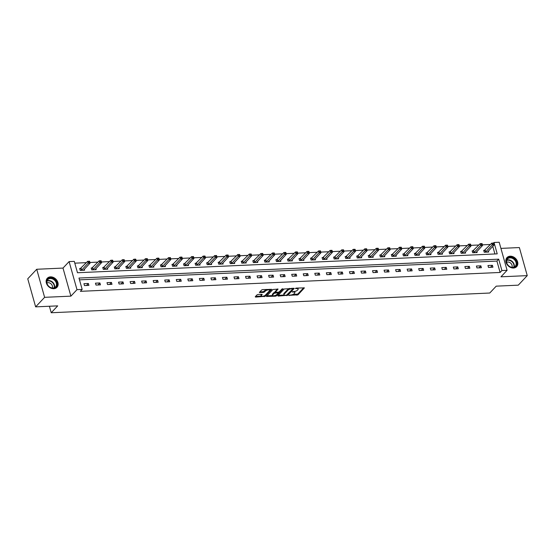 <?xml version="1.0" encoding="UTF-8"?>
<svg xmlns="http://www.w3.org/2000/svg" width="555" height="555" viewBox="0 0 555 555"><rect width="100%" height="100%" fill="white"/><g stroke="black" fill="none" stroke-linecap="round" stroke-linejoin="round"><path stroke-width="0.83" d="M288.926 295.343L297.986 294.83L304.411 287.892L296.238 288.087L295.433 288.51L296.745 288.572A2.671 0.999 164.3 0 1 298.188 289.044A2.671 0.999 164.3 0 1 297.945 289.661L297.411 290.223A2.671 0.999 164.3 0 1 293.963 291.528L292.207 291.861L293.47 292.055A2.671 0.999 164.3 0 1 294.906 292.527A2.671 0.999 164.3 0 1 294.663 293.144L294.136 293.706A2.671 0.999 164.3 0 1 290.681 295.01L288.926 295.343M53.807 288.697A6.625 5.217 43.3 0 0 56.971 287.324A6.625 5.217 43.3 0 0 57.075 280.636A6.625 5.217 43.3 0 0 50.477 276.862A6.625 5.217 43.3 0 0 47.314 278.235A6.625 5.217 43.3 0 0 47.21 284.923A6.625 5.217 43.3 0 0 53.807 288.697M513.5 268.023A6.625 5.217 43.3 0 0 516.663 266.65A6.625 5.217 43.3 0 0 516.767 259.962A6.625 5.217 43.3 0 0 510.17 256.195A6.625 5.217 43.3 0 0 507.006 257.569A6.625 5.217 43.3 0 0 506.902 264.249A6.625 5.217 43.3 0 0 513.5 268.023M258.096 294.448L257.021 294.858L255.238 296.752L255.612 297.091L265.262 296.301L271.686 289.363L262.661 289.599L261.585 290.008L259.358 292.485L263.479 292.471L265.623 290.931A2.234 0.832 164.3 0 1 267.94 289.904A2.234 0.832 164.3 0 1 269.716 290.237A2.234 0.832 164.3 0 1 269.508 290.751L265.332 295.191A2.234 0.832 164.3 0 1 263.014 296.217A2.234 0.832 164.3 0 1 261.238 295.884A2.234 0.832 164.3 0 1 261.447 295.371L262.217 294.434L261.766 294.289L258.096 294.448M82.175 289.426L76.992 289.654L69.104 261.592L74.287 261.363L77.485 272.741L497.218 253.864L494.019 242.486L499.195 242.251L507.083 270.32L501.907 270.549L498.709 259.171L78.977 278.048L82.175 289.426L80.378 291.333L500.111 272.456L501.907 270.549M507.083 270.32L500.978 276.806L527.25 275.627L518.273 285.166L496.219 286.158L489.753 293.026L51.227 312.749L57.692 305.874L35.638 306.866L44.615 297.327L70.887 296.148L76.992 289.654M277.826 295.732L278.201 296.079L287.851 295.281L294.275 288.35L284.174 288.988L277.826 295.732M275.481 296.197L266.455 296.432L272.88 289.502L278.076 289.079L275.349 292.194L278.235 292.235L279.311 291.826L281.995 288.982L283.064 288.801L276.556 295.794L275.481 296.197L275.266 295.447M35.638 306.866L27.75 278.804L36.727 269.265L44.615 297.327M527.25 275.627L519.362 247.558L500.922 248.39M49.402 306.249L51.227 312.749M500.111 272.456L496.912 261.079L79.483 279.852M492.41 265.318L487.97 265.512L488.497 267.413L492.937 267.212L492.41 265.318L490.523 267.323M480.866 265.838L476.426 266.032L476.953 267.933L481.393 267.732L480.866 265.838L478.979 267.843M469.322 266.351L464.882 266.553L465.409 268.447L469.849 268.252L469.322 266.351L467.435 268.356M457.778 266.872L453.338 267.073L453.865 268.967L458.305 268.773L457.778 266.872L455.891 268.877M446.227 267.392L441.787 267.593L442.321 269.487L446.761 269.286L446.227 267.392L444.347 269.397M434.683 267.912L430.243 268.114L430.777 270.007L435.217 269.806L434.683 267.912L432.803 269.917M423.139 268.433L418.699 268.627L419.233 270.528L423.673 270.327L423.139 268.433L421.252 270.438M411.595 268.946L407.155 269.147L407.689 271.048L412.129 270.847L411.595 268.946L409.708 270.958M400.051 269.466L395.611 269.668L396.145 271.561L400.585 271.367L400.051 269.466L398.164 271.471M388.507 269.987L384.067 270.188L384.601 272.082L389.041 271.881L388.507 269.987L386.62 271.992M376.963 270.507L372.523 270.708L373.057 272.602L377.497 272.401L376.963 270.507L375.076 272.512M365.419 271.027L360.979 271.228L361.513 273.122L365.953 272.921L365.419 271.027L363.532 273.032M353.875 271.548L349.435 271.742L349.969 273.643L354.409 273.442L353.875 271.548L351.988 273.553M342.331 272.061L337.891 272.262L338.425 274.163L342.865 273.962L342.331 272.061L340.444 274.066M330.787 272.581L326.347 272.782L326.881 274.676L331.321 274.482L330.787 272.581L328.9 274.586M319.243 273.102L314.803 273.303L315.337 275.197L319.777 274.996L319.243 273.102L317.356 275.107M307.699 273.622L303.259 273.823L303.793 275.717L308.233 275.516L307.699 273.622L305.812 275.627M296.155 274.142L291.715 274.343L292.249 276.237L296.689 276.036L296.155 274.142L294.268 276.147M284.611 274.663L280.171 274.857L280.705 276.758L285.145 276.556L284.611 274.663L282.724 276.668M273.067 275.176L268.627 275.377L269.161 277.278L273.601 277.077L273.067 275.176L271.18 277.181M261.523 275.696L257.083 275.897L257.617 277.791L262.057 277.597L261.523 275.696L259.636 277.701M249.979 276.217L245.539 276.418L246.073 278.312L250.513 278.111L249.979 276.217L248.092 278.221M238.435 276.737L233.995 276.938L234.529 278.832L238.969 278.631L238.435 276.737L236.548 278.742M226.891 277.257L222.451 277.458L222.985 279.352L227.425 279.151L226.891 277.257L225.004 279.262M215.347 277.777L210.907 277.972L211.441 279.873L215.881 279.671L215.347 277.777L213.46 279.782M203.803 278.291L199.363 278.492L199.897 280.386L204.337 280.192L203.803 278.291L201.916 280.296M192.259 278.811L187.819 279.012L188.353 280.906L192.793 280.712L192.259 278.811L190.372 280.816M180.715 279.332L176.275 279.533L176.809 281.427L181.249 281.225L180.715 279.332L178.828 281.336M169.171 279.852L164.731 280.053L165.265 281.947L169.705 281.746L169.171 279.852L167.284 281.857M157.627 280.372L153.187 280.566L153.721 282.467L158.161 282.266L157.627 280.372L155.74 282.377M146.083 280.892L141.643 281.087L142.177 282.988L146.617 282.786L146.083 280.892L144.196 282.897M134.539 281.406L130.099 281.607L130.633 283.501L135.073 283.307L134.539 281.406L132.652 283.411M122.995 281.926L118.555 282.127L119.089 284.021L123.529 283.827L122.995 281.926L121.108 283.931M111.451 282.446L107.011 282.648L107.545 284.542L111.985 284.34L111.451 282.446L109.564 284.451M99.907 282.967L95.467 283.168L96.001 285.062L100.441 284.861L99.907 282.967L98.02 284.972M88.363 283.487L83.923 283.681L84.457 285.582L88.897 285.381L88.363 283.487L86.476 285.492M490.467 244.471L482.406 244.838M478.923 244.991L470.862 245.352M467.379 245.511L459.318 245.872M455.835 246.031L447.774 246.392M444.291 246.552L436.23 246.913M432.747 247.072L424.686 247.433M421.203 247.585L413.142 247.953M409.659 248.106L401.598 248.467M398.115 248.626L390.054 248.987M386.571 249.146L378.51 249.507M375.027 249.667L366.966 250.027M363.483 250.18L355.422 250.548M351.939 250.7L343.878 251.068M340.395 251.221L332.334 251.581M328.851 251.741L320.79 252.102M317.307 252.261L309.246 252.622M305.763 252.782L297.702 253.142M294.219 253.295L286.158 253.663M282.675 253.815L274.614 254.183M271.131 254.336L263.07 254.696M259.587 254.856L251.526 255.217M248.043 255.376L239.982 255.737M236.499 255.897L228.438 256.257M224.955 256.41L216.894 256.778M213.411 256.93L205.35 257.298M201.867 257.451L193.806 257.811M190.323 257.971L182.262 258.332M178.779 258.491L170.718 258.852M167.235 259.012L159.174 259.372M155.691 259.525L147.63 259.893M144.147 260.045L136.086 260.406M132.603 260.566L124.542 260.926M121.059 261.086L112.998 261.447M109.515 261.606L101.454 261.967M97.971 262.126L89.91 262.487M86.427 262.64L74.793 263.167M494.914 253.968L492.778 246.364M484.904 250.291L483.703 250.347L484.238 252.241L488.677 252.039L488.393 251.026M473.36 250.811L472.159 250.867L472.693 252.761L477.133 252.56L476.849 251.547M461.815 251.332L460.615 251.387L461.149 253.281L465.589 253.08L465.305 252.067M450.271 251.852L449.071 251.901L449.606 253.801L454.046 253.6L453.761 252.587M438.727 252.365L437.527 252.421L438.062 254.322L442.502 254.121L442.217 253.101M427.183 252.886L425.983 252.941L426.517 254.835L430.958 254.641L430.673 253.621M415.633 253.406L414.439 253.462L414.973 255.355L419.413 255.154L419.129 254.141M404.089 253.926L402.895 253.982L403.429 255.876L407.869 255.675L407.585 254.662M392.545 254.447L391.351 254.502L391.885 256.396L396.325 256.195L396.041 255.182M381.001 254.967L379.807 255.016L380.341 256.916L384.781 256.715L384.49 255.702M369.457 255.48L368.263 255.536L368.798 257.437L373.238 257.236L372.946 256.216M357.913 256.001L356.719 256.056L357.254 257.95L361.693 257.756L361.402 256.736M346.369 256.521L345.175 256.576L345.709 258.47L350.149 258.269L349.858 257.256M334.825 257.041L333.631 257.097L334.166 258.991L338.606 258.79L338.314 257.777M323.281 257.562L322.087 257.61L322.622 259.511L327.061 259.31L326.77 258.297M311.737 258.082L310.543 258.13L311.077 260.031L315.517 259.83L315.226 258.817M300.193 258.595L298.999 258.651L299.527 260.545L303.967 260.35L303.682 259.331M288.649 259.116L287.455 259.171L287.983 261.065L292.423 260.871L292.138 259.851M277.105 259.636L275.911 259.691L276.439 261.585L280.879 261.384L280.594 260.371M265.561 260.156L264.367 260.212L264.895 262.106L269.335 261.904L269.05 260.892M254.017 260.677L252.823 260.725L253.351 262.626L257.791 262.425L257.506 261.412M242.473 261.197L241.279 261.245L241.807 263.146L246.247 262.945L245.962 261.932M230.929 261.71L229.735 261.766L230.263 263.66L234.703 263.465L234.418 262.446M219.385 262.231L218.191 262.286L218.719 264.18L223.159 263.979L222.874 262.966M207.841 262.751L206.647 262.806L207.175 264.7L211.615 264.499L211.33 263.486M196.297 263.271L195.103 263.327L195.631 265.221L200.071 265.019L199.786 264.007M184.753 263.791L183.552 263.84L184.087 265.741L188.527 265.54L188.242 264.527M173.209 264.305L172.008 264.36L172.543 266.261L176.983 266.06L176.698 265.047M161.665 264.825L160.464 264.881L160.999 266.775L165.439 266.58L165.154 265.561M150.121 265.346L148.92 265.401L149.455 267.295L153.895 267.094L153.61 266.081M138.577 265.866L137.376 265.921L137.911 267.815L142.351 267.614L142.066 266.601M127.033 266.386L125.832 266.442L126.367 268.336L130.807 268.134L130.522 267.122M115.489 266.906L114.288 266.955L114.823 268.856L119.263 268.655L118.978 267.642M103.945 267.42L102.744 267.475L103.279 269.376L107.719 269.175L107.434 268.155M92.401 267.94L91.2 267.996L91.735 269.89L96.175 269.695L95.89 268.675M80.857 268.46L79.656 268.516L80.191 270.41L84.631 270.209L84.346 269.196M70.887 296.148L62.999 268.079L36.727 269.265M62.999 268.079L69.104 261.592M493.471 243.062L494.019 242.486M496.912 261.079L498.709 259.171M294.906 292.527L294.698 291.77A2.671 0.999 164.3 0 0 294.441 291.486M298.188 289.044L297.973 288.288A2.671 0.999 164.3 0 0 297.757 288.024M292.429 294.67L297.771 294.067L303.717 287.754M287.462 294.663L293.581 288.212M278.228 295.309L284.188 295.038M286.47 295.204L292.797 288.995L291.479 288.808A2.671 0.999 164.3 0 0 288.024 290.112L284.222 294.157A2.671 0.999 164.3 0 0 283.973 294.774A2.671 0.999 164.3 0 0 285.416 295.246L286.47 295.204M289.516 288.392A2.671 0.999 164.3 0 0 287.816 289.349L288.024 290.112M283.973 294.774L283.765 294.011A2.671 0.999 164.3 0 1 284.007 293.394L287.816 289.349M272.699 295.558L266.934 295.815M277.389 288.94L275.301 291.562M282.148 288.864L276.348 295.031L276.556 295.794M272.755 294.844A2.234 0.832 164.3 0 0 272.554 295.357A2.234 0.832 164.3 0 0 274.33 295.69A2.234 0.832 164.3 0 0 276.64 294.663L278.117 293.102L277.743 292.762L274.225 293.276L272.755 294.844L272.547 294.081A2.234 0.832 164.3 0 0 272.339 294.601L272.554 295.357M272.547 294.081L274.017 292.52L275.322 292.103M275.308 295.44L276.348 295.031M261.238 295.884L261.023 295.128A2.234 0.832 164.3 0 1 261.232 294.608L261.523 294.296M269.716 290.237L269.501 289.481A2.234 0.832 164.3 0 0 269.376 289.301M266.691 289.419A2.234 0.832 164.3 0 0 265.408 290.168L265.623 290.931M259.837 291.868L263.264 291.708L265.408 290.168M264.055 295.94L265.047 295.537L270.993 289.224M255.64 296.321L261.363 296.065M487.477 252.095L494.103 244.956L492.257 245.039L491.723 243.145L483.863 250.916M492.902 243.194L491.723 243.145L493.568 243.062L492.902 243.194L493.117 243.95L493.853 243.916L493.645 243.159M493.117 243.95L485.431 252.185M493.853 243.916L494.103 244.956M507.943 265.165A5.737 4.516 -136.7 0 1 507.804 258.089A5.737 4.516 -136.7 0 1 515.158 259.657A5.737 4.516 -136.7 0 1 515.29 266.733A5.737 4.516 -136.7 0 1 507.943 265.165M514.707 260.052A5.314 4.183 43.3 0 0 507.499 258.963A5.314 4.183 43.3 0 0 508.033 265.151A5.314 4.183 43.3 0 0 515.234 266.24A5.314 4.183 43.3 0 0 514.707 260.052M506.632 262.321A3.781 2.976 -136.7 0 1 511.127 263.576A3.781 2.976 -136.7 0 1 511.939 267.316M516.199 267.073A6.584 5.182 43.3 0 0 516.344 266.927A6.584 5.182 43.3 0 0 515.692 259.247A6.584 5.182 43.3 0 0 506.75 257.902A6.584 5.182 43.3 0 0 506.618 258.054M50.415 277.965A5.737 4.516 -136.7 0 1 56.853 282.863A5.737 4.516 -136.7 0 1 53.294 288.205A5.737 4.516 -136.7 0 1 46.863 283.307A5.737 4.516 -136.7 0 1 50.415 277.965M53.009 288.017A5.314 4.183 43.3 0 0 55.542 286.914A5.314 4.183 43.3 0 0 55.632 281.558A5.314 4.183 43.3 0 0 50.345 278.534A5.314 4.183 43.3 0 0 47.806 279.637A5.314 4.183 43.3 0 0 47.723 284.993A5.314 4.183 43.3 0 0 53.009 288.017M46.939 282.988A3.781 2.976 -136.7 0 1 48.105 282.689A3.781 2.976 -136.7 0 1 51.58 284.431A3.781 2.976 -136.7 0 1 52.246 287.99M56.506 287.747A6.584 5.182 43.3 0 0 56.652 287.601A6.584 5.182 43.3 0 0 56.756 280.955A6.584 5.182 43.3 0 0 50.207 277.209A6.584 5.182 43.3 0 0 47.057 278.568A6.584 5.182 43.3 0 0 46.925 278.728M475.933 252.615L482.559 245.476L480.713 245.56L480.179 243.659L472.319 251.436M481.358 243.707L480.179 243.659L482.024 243.576L481.358 243.707L481.573 244.471L482.309 244.436L482.101 243.68M481.573 244.471L473.887 252.705M482.309 244.436L482.559 245.476M464.389 253.135L471.015 245.997L469.169 246.08L468.635 244.179L460.775 251.956M469.814 244.228L468.635 244.179L470.48 244.096L469.814 244.228L470.029 244.984L470.765 244.956L470.557 244.193M470.029 244.984L462.343 253.226M470.765 244.956L471.015 245.997M452.845 253.656L459.471 246.51L457.625 246.593L457.091 244.7L449.231 252.476M458.27 244.748L457.091 244.7L458.936 244.616L458.27 244.748L458.486 245.504L459.221 245.476L459.013 244.713M458.486 245.504L450.799 253.746M459.221 245.476L459.471 246.51M441.301 254.176L447.927 247.03L446.074 247.114L445.547 245.22L437.687 252.99M446.726 245.268L445.547 245.22L447.392 245.137L446.726 245.268L446.942 246.025L447.677 245.99L447.469 245.234M446.942 246.025L439.255 254.266M447.677 245.99L447.927 247.03M429.757 254.689L436.383 247.551L434.53 247.634L434.003 245.74L426.143 253.51M435.182 245.789L434.003 245.74L435.848 245.657L435.182 245.789L435.397 246.545L436.133 246.51L435.925 245.754M435.397 246.545L427.711 254.787M436.133 246.51L436.383 247.551M418.213 255.21L424.839 248.071L422.986 248.154L422.459 246.26L414.599 254.03M423.638 246.302L422.459 246.26L424.304 246.177L423.638 246.302L423.853 247.065L424.589 247.03L424.381 246.274M423.853 247.065L416.167 255.3M424.589 247.03L424.839 248.071M406.669 255.73L413.295 248.591L411.442 248.675L410.915 246.774L403.055 254.551M412.094 246.822L410.915 246.774L412.76 246.691L412.094 246.822L412.31 247.585L413.045 247.551L412.837 246.788M412.31 247.585L404.623 255.82M413.045 247.551L413.295 248.591M395.125 256.25L401.751 249.112L399.898 249.195L399.371 247.294L391.511 255.071M400.55 247.343L399.371 247.294L401.216 247.211L400.55 247.343L400.765 248.099L401.501 248.071L401.293 247.308M400.765 248.099L393.079 256.341M401.501 248.071L401.751 249.112M383.581 256.771L390.207 249.625L388.354 249.708L387.827 247.814L379.967 255.591M389.006 247.863L387.827 247.814L389.672 247.731L389.006 247.863L389.221 248.619L389.957 248.584L389.749 247.828M389.221 248.619L381.535 256.861M389.957 248.584L390.207 249.625M372.037 257.284L378.663 250.145L376.81 250.229L376.283 248.335L368.423 256.105M377.462 248.383L376.283 248.335L378.128 248.251L377.462 248.383L377.677 249.139L378.413 249.105L378.205 248.349M377.677 249.139L369.991 257.381M378.413 249.105L378.663 250.145M360.493 257.804L367.119 250.666L365.266 250.749L364.739 248.855L356.879 256.625M365.918 248.904L364.739 248.855L366.584 248.772L365.918 248.904L366.133 249.66L366.869 249.625L366.661 248.869M366.133 249.66L358.447 257.902M366.869 249.625L367.119 250.666M348.949 258.325L355.575 251.186L353.722 251.269L353.195 249.375L345.335 257.145M354.374 249.417L353.195 249.375L355.04 249.292L354.374 249.417L354.589 250.18L355.325 250.145L355.117 249.389M354.589 250.18L346.903 258.415M355.325 250.145L355.575 251.186M337.405 258.845L344.031 251.706L342.178 251.79L341.651 249.889L333.791 257.666M342.83 249.937L341.651 249.889L343.496 249.805L342.83 249.937L343.046 250.7L343.781 250.666L343.573 249.903M343.046 250.7L335.359 258.935M343.781 250.666L344.031 251.706M325.861 259.365L332.487 252.227L330.634 252.31L330.1 250.409L322.247 258.186M331.286 250.458L330.1 250.409L331.952 250.326L331.286 250.458L331.501 251.214L332.237 251.186L332.029 250.423M331.501 251.214L323.815 259.456M332.237 251.186L332.487 252.227M314.317 259.886L320.943 252.74L319.09 252.823L318.556 250.929L310.703 258.699M319.742 250.978L318.556 250.929L320.408 250.846L319.742 250.978L319.957 251.734L320.693 251.699L320.478 250.943M319.957 251.734L312.271 259.976M320.693 251.699L320.943 252.74M302.773 260.399L309.399 253.26L307.546 253.344L307.012 251.45L299.159 259.22M308.198 251.498L307.012 251.45L308.864 251.366L308.198 251.498L308.413 252.254L309.149 252.22L308.934 251.464M308.413 252.254L300.727 260.496M309.149 252.22L309.399 253.26M291.229 260.919L297.855 253.781L296.002 253.864L295.468 251.97L287.615 259.74M296.654 252.019L295.468 251.97L297.32 251.887L296.654 252.019L296.87 252.775L297.605 252.74L297.39 251.984M296.87 252.775L289.183 261.017M297.605 252.74L297.855 253.781M279.685 261.44L286.311 254.301L284.458 254.384L283.924 252.49L276.071 260.26M285.11 252.532L283.924 252.49L285.776 252.407L285.11 252.532L285.325 253.295L286.061 253.26L285.846 252.504M285.325 253.295L277.639 261.53M286.061 253.26L286.311 254.301M268.141 261.96L274.767 254.821L272.914 254.905L272.38 253.004L264.527 260.781M273.566 253.052L272.38 253.004L274.232 252.92L273.566 253.052L273.775 253.815L274.517 253.781L274.302 253.018M273.775 253.815L266.095 262.05M274.517 253.781L274.767 254.821M256.597 262.48L263.223 255.342L261.37 255.418L260.836 253.524L252.983 261.301M262.022 253.573L260.836 253.524L262.688 253.441L262.022 253.573L262.231 254.329L262.973 254.301L262.758 253.538M262.231 254.329L254.551 262.57M262.973 254.301L263.223 255.342M245.053 263.001L251.679 255.855L249.826 255.938L249.292 254.044L241.439 261.814M250.478 254.093L249.292 254.044L251.144 253.961L250.478 254.093L250.687 254.849L251.429 254.814L251.214 254.058M250.687 254.849L243.007 263.091M251.429 254.814L251.679 255.855M233.509 263.514L240.135 256.375L238.282 256.459L237.748 254.565L229.895 262.335M238.934 254.613L237.748 254.565L239.6 254.481L238.934 254.613L239.143 255.369L239.885 255.335L239.67 254.578M239.143 255.369L231.463 263.611M239.885 255.335L240.135 256.375M221.965 264.034L228.591 256.896L226.738 256.979L226.204 255.085L218.351 262.855M227.39 255.133L226.204 255.085L228.056 255.002L227.39 255.133L227.599 255.89L228.341 255.855L228.126 255.099M227.599 255.89L219.919 264.125M228.341 255.855L228.591 256.896M210.421 264.555L217.047 257.416L215.194 257.499L214.66 255.598L206.807 263.375M215.846 255.647L214.66 255.598L216.512 255.515L215.846 255.647L216.055 256.41L216.797 256.375L216.582 255.619M216.055 256.41L208.375 264.645M216.797 256.375L217.047 257.416M198.877 265.075L205.503 257.936L203.65 258.019L203.116 256.119L195.263 263.896M204.302 256.167L203.116 256.119L204.968 256.035L204.302 256.167L204.511 256.93L205.253 256.896L205.038 256.132M204.511 256.93L196.831 265.165M205.253 256.896L205.503 257.936M187.333 265.595L193.959 258.45L192.106 258.533L191.572 256.639L183.719 264.416M192.758 256.688L191.572 256.639L193.424 256.556L192.758 256.688L192.967 257.444L193.709 257.416L193.494 256.653M192.967 257.444L185.287 265.685M193.709 257.416L193.959 258.45M175.789 266.116L182.415 258.97L180.562 259.053L180.028 257.159L172.175 264.929M181.214 257.208L180.028 257.159L181.88 257.076L181.214 257.208L181.423 257.964L182.165 257.929L181.95 257.173M181.423 257.964L173.743 266.206M182.165 257.929L182.415 258.97M164.245 266.629L170.871 259.49L169.018 259.574L168.484 257.68L160.631 265.45M169.67 257.728L168.484 257.68L170.336 257.596L169.67 257.728L169.879 258.484L170.621 258.45L170.406 257.693M169.879 258.484L162.199 266.726M170.621 258.45L170.871 259.49M152.701 267.149L159.327 260.011L157.474 260.094L156.94 258.2L149.087 265.97M158.126 258.241L156.94 258.2L158.792 258.117L158.126 258.241L158.335 259.005L159.077 258.97L158.862 258.214M158.335 259.005L150.655 267.239M159.077 258.97L159.327 260.011M141.157 267.67L147.783 260.531L145.93 260.614L145.396 258.713L137.543 266.49M146.582 258.762L145.396 258.713L147.248 258.63L146.582 258.762L146.791 259.525L147.533 259.49L147.318 258.734M146.791 259.525L139.111 267.76M147.533 259.49L147.783 260.531M129.613 268.19L136.239 261.051L134.386 261.134L133.852 259.234L125.999 267.01M135.038 259.282L133.852 259.234L135.704 259.15L135.038 259.282L135.247 260.038L135.989 260.011L135.774 259.247M135.247 260.038L127.567 268.28M135.989 260.011L136.239 261.051M118.069 268.71L124.695 261.565L122.842 261.648L122.308 259.754L114.448 267.531M123.494 259.802L122.308 259.754L124.16 259.671L123.494 259.802L123.703 260.559L124.445 260.531L124.23 259.768M123.703 260.559L116.023 268.8M124.445 260.531L124.695 261.565M106.525 269.231L113.151 262.085L111.298 262.168L110.764 260.274L102.904 268.044M111.95 260.323L110.764 260.274L112.616 260.191L111.95 260.323L112.159 261.079L112.901 261.044L112.686 260.288M112.159 261.079L104.479 269.321M112.901 261.044L113.151 262.085M94.981 269.744L101.607 262.605L99.754 262.688L99.22 260.795L91.36 268.565M100.406 260.843L99.22 260.795L101.072 260.711L100.406 260.843L100.615 261.599L101.357 261.565L101.142 260.808M100.615 261.599L92.935 269.841M101.357 261.565L101.607 262.605M83.437 270.264L90.063 263.125L88.21 263.209L87.676 261.315L79.816 269.085M88.856 261.356L87.676 261.315L89.528 261.232L88.856 261.356L89.071 262.12L89.813 262.085L89.598 261.329M89.071 262.12L81.391 270.354M89.813 262.085L90.063 263.125M289.086 295.225L289.19 295.579M295.649 288.253L295.746 288.614M292.367 291.743L292.471 292.096M293.324 291.555L293.47 292.055M296.606 288.073L296.745 288.572M297.771 294.067L297.986 294.83M296.696 294.476L296.904 295.232M287.643 294.525L287.851 295.281M286.63 295.184L286.775 295.69M278.041 295.51L278.201 296.079M292.395 288.26L292.534 288.76M291.34 288.309L291.479 288.808M284.007 293.394L284.222 294.157M266.747 296.016L266.906 296.585M275.218 291.243L275.426 292.006M277.604 292.263L277.743 292.762M275.093 292.11L275.308 292.867M274.017 292.52L274.225 293.276M261.232 294.608L261.447 295.371M264.34 291.306L264.555 292.062M263.264 291.708L263.479 292.471M259.65 292.062L259.809 292.631M265.047 295.537L265.262 296.301M263.979 295.968L264.187 296.71M255.453 296.523L255.612 297.091M485.188 250.09L485.715 251.984M484.994 250.236L485.528 252.13M506.777 260.156A5.314 4.183 -136.7 0 1 512.834 262.043A5.314 4.183 -136.7 0 1 514.09 267.038M513.757 267.163A5.134 4.045 43.3 0 0 512.549 262.314A5.134 4.045 43.3 0 0 506.673 260.496M47.085 280.83A5.314 4.183 -136.7 0 1 48.472 280.525A5.314 4.183 -136.7 0 1 53.252 282.835A5.314 4.183 -136.7 0 1 54.397 287.712M54.064 287.83A5.134 4.045 43.3 0 0 52.968 283.112A5.134 4.045 43.3 0 0 48.341 280.865A5.134 4.045 43.3 0 0 46.981 281.17M473.644 250.61L474.171 252.504M473.45 250.756L473.984 252.65M462.093 251.131L462.627 253.025M461.906 251.269L462.44 253.17M450.549 251.644L451.083 253.545M450.362 251.79L450.896 253.69M439.005 252.164L439.539 254.065M438.818 252.31L439.352 254.204M427.461 252.685L427.995 254.578M427.274 252.83L427.808 254.724M415.917 253.205L416.451 255.099M415.73 253.351L416.264 255.245M404.373 253.725L404.907 255.619M404.186 253.871L404.72 255.765M392.829 254.245L393.363 256.139M392.642 254.384L393.176 256.285M381.285 254.759L381.819 256.66M381.098 254.905L381.632 256.805M369.741 255.279L370.275 257.173M369.554 255.425L370.088 257.319M358.197 255.8L358.731 257.693M358.01 255.945L358.544 257.839M346.653 256.32L347.187 258.214M346.466 256.466L347 258.359M335.109 256.84L335.643 258.734M334.922 256.986L335.456 258.88M323.565 257.353L324.099 259.254M323.378 257.499L323.912 259.4M312.021 257.874L312.555 259.775M311.834 258.019L312.368 259.92M300.477 258.394L301.011 260.288M300.29 258.54L300.824 260.434M288.933 258.914L289.467 260.808M288.746 259.06L289.28 260.954M277.389 259.435L277.923 261.329M277.202 259.58L277.736 261.474M265.845 259.955L266.379 261.849M265.658 260.101L266.192 261.995M254.301 260.468L254.835 262.369M254.114 260.614L254.648 262.515M242.757 260.989L243.291 262.89M242.57 261.134L243.104 263.028M231.213 261.509L231.747 263.403M231.026 261.655L231.56 263.549M219.669 262.029L220.203 263.923M219.482 262.175L220.016 264.069M208.125 262.55L208.659 264.444M207.938 262.695L208.472 264.589M196.581 263.07L197.115 264.964M196.394 263.209L196.928 265.11M185.037 263.583L185.571 265.484M184.85 263.729L185.384 265.63M173.493 264.104L174.027 266.005M173.306 264.249L173.84 266.143M161.949 264.624L162.483 266.518M161.762 264.77L162.296 266.664M150.405 265.144L150.939 267.038M150.218 265.29L150.752 267.184M138.861 265.665L139.395 267.559M138.674 265.81L139.208 267.704M127.317 266.185L127.851 268.079M127.13 266.324L127.664 268.225M115.773 266.698L116.307 268.599M115.586 266.844L116.12 268.745M104.229 267.219L104.763 269.12M104.042 267.364L104.576 269.258M92.685 267.739L93.219 269.633M92.498 267.885L93.032 269.779M81.141 268.259L81.675 270.153M80.954 268.405L81.488 270.299M292.672 288.253L292.846 288.864M275.134 291.437L275.349 292.194M278.006 292.249L278.194 292.908"/></g></svg>
